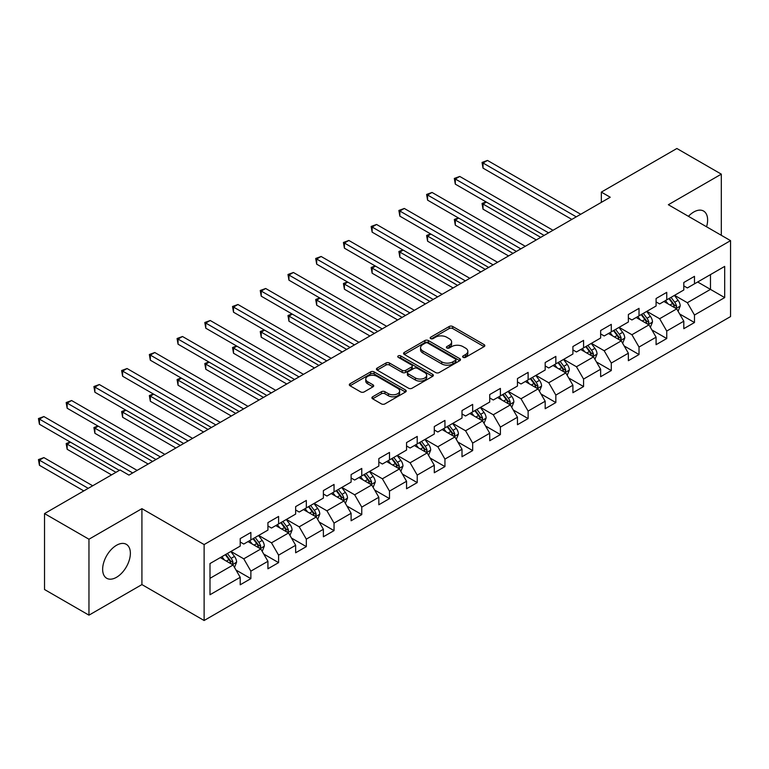 <?xml version="1.0" encoding="UTF-8"?>
<svg xmlns="http://www.w3.org/2000/svg" width="769" height="769" viewBox="0 0 769 769"><rect width="100%" height="100%" fill="white"/><g stroke="black" fill="none" stroke-linecap="round" stroke-linejoin="round"><path stroke-width="1.15" d="M463.121 357.335A1.73 1 0 0 0 465.562 357.335L484.105 346.636A2.47 1.423 0 0 0 484.826 345.627A2.47 1.423 0 0 0 484.105 344.618L452.701 326.489A2.47 1.423 0 0 0 449.211 326.489L430.678 337.197A1.73 1 0 0 0 430.169 337.899A1.73 1 0 0 0 430.678 338.6A1.73 1 0 0 0 433.12 338.6L435.514 337.216A7.892 4.556 0 0 1 446.683 337.216L449.298 338.735A7.892 4.556 0 0 1 451.614 341.955A7.892 4.556 0 0 1 449.298 345.175L446.895 346.559A1.73 1 0 0 0 446.395 347.271A1.73 1 0 0 0 446.895 347.973A1.73 1 0 0 0 449.336 347.973L451.739 346.588A7.892 4.556 0 0 1 462.909 346.588L465.524 348.097A7.892 4.556 0 0 1 467.831 351.318A7.892 4.556 0 0 1 465.524 354.547L463.121 355.932A1.73 1 0 0 0 462.621 356.633A1.73 1 0 0 0 463.121 357.335L463.121 355.932M116.504 577.298A19.61 11.324 120 0 0 129.317 560.024A19.61 11.324 120 0 0 126.308 544.317A19.61 11.324 120 0 0 116.504 545.288A19.61 11.324 120 0 0 103.7 562.562A19.61 11.324 120 0 0 106.708 578.278A19.61 11.324 120 0 0 116.504 577.298M706.557 226.788A19.61 11.324 120 0 0 703.568 211.042A19.61 11.324 120 0 0 693.763 212.013A19.61 11.324 120 0 0 688.428 216.32M372.629 396.794A2.47 1.423 0 0 0 371.908 397.804A2.47 1.423 0 0 0 372.629 398.813L381.434 403.898A2.47 1.423 0 0 0 384.923 403.898L405.513 392.007A2.47 1.423 0 0 0 406.234 390.998A2.47 1.423 0 0 0 405.513 389.998L374.109 371.869A2.47 1.423 0 0 0 370.62 371.869L350.039 383.75A2.47 1.423 0 0 0 349.309 384.76A2.47 1.423 0 0 0 350.039 385.769L360.68 391.911A2.47 1.423 0 0 0 364.17 391.911L372.975 386.826A2.47 1.423 0 0 0 373.696 385.817A2.47 1.423 0 0 0 372.975 384.808L367.697 381.76A6.604 3.807 0 0 1 365.765 379.069A6.604 3.807 0 0 1 369.841 375.551A6.604 3.807 0 0 1 377.031 376.377L397.708 388.307A6.604 3.807 0 0 1 399.64 390.998A6.604 3.807 0 0 1 395.564 394.526A6.604 3.807 0 0 1 388.374 393.699L384.923 391.709A2.47 1.423 0 0 0 381.434 391.709L372.629 396.794L372.629 398.813M141.919 508.655L88.964 539.232L44.525 513.586L44.525 589.515L88.964 615.162L141.919 584.584L204.121 620.506L204.121 544.567L141.919 508.655L141.919 584.584M721.312 235.304L721.312 174.15L668.348 204.727L730.55 240.639L204.121 544.567M721.312 174.15L676.874 148.494L601.339 192.106L601.339 202.372M44.525 513.586L120.06 469.974L128.952 475.107L610.23 197.239L601.339 192.106M435.687 372.571A2.47 1.423 0 0 0 439.176 372.571L459.766 360.69A2.47 1.423 0 0 0 460.487 359.681A2.47 1.423 0 0 0 459.766 358.671L428.362 340.542A2.47 1.423 0 0 0 424.873 340.542L404.292 352.423A2.47 1.423 0 0 0 403.571 353.432A2.47 1.423 0 0 0 404.292 354.442L435.687 372.571M398.957 357.71A1.73 1 0 0 1 400.716 357.95L400.716 355.903L432.639 374.33A2.47 1.423 0 0 1 433.36 375.339A2.47 1.423 0 0 1 432.639 376.349L412.049 388.23A2.47 1.423 0 0 1 408.56 388.23L377.166 370.1L377.166 368.091A2.47 1.423 0 0 0 376.435 369.101A2.47 1.423 0 0 0 377.166 370.1M377.166 368.091L385.971 363.006A2.47 1.423 0 0 1 389.46 363.006L402.197 370.36A2.47 1.423 0 0 0 405.686 370.36L411.53 366.986A2.47 1.423 0 0 0 412.251 365.977A2.47 1.423 0 0 0 411.53 364.967L398.275 357.316A1.73 1 0 0 1 397.765 356.605A1.73 1 0 0 1 398.832 355.682A1.73 1 0 0 1 400.716 355.903M204.121 620.506L730.55 316.578L730.55 240.639M236.025 570.069L250.867 578.634L250.867 571.146L267.929 561.293L267.929 568.791L278.589 562.629L278.589 555.141L295.652 545.288L295.652 552.776L306.322 546.624L306.322 539.136L323.384 529.283L323.384 536.772L334.044 530.62L334.044 523.122L351.106 513.279L351.106 520.767L361.766 514.605L361.766 507.117L378.829 497.264L378.829 504.762L389.499 498.6L389.499 491.112L406.551 481.259L406.551 488.748L417.221 482.596L417.221 475.107L434.283 465.255L434.283 472.743L444.943 466.591L444.943 459.093L462.006 449.25L462.006 456.738L472.666 450.576L472.666 443.088L489.728 433.235L489.728 440.733L500.398 434.572L500.398 427.083L517.46 417.231L517.46 424.719L528.12 418.567L528.12 411.079L545.183 401.226L545.183 408.714L555.843 402.562L555.843 395.074L572.905 385.221L572.905 392.709L583.575 386.557L583.575 379.059L600.637 369.216L600.637 376.704L611.297 370.543L611.297 363.055L628.36 353.202L628.36 360.699L639.02 354.538L639.02 347.05L656.082 337.197L656.082 344.685L666.742 338.533L666.742 331.045L683.804 321.192L683.804 328.68L694.474 322.528L694.474 315.03L724.686 297.593L724.686 266.401L710.469 274.61L710.469 289.384L724.686 297.593M250.867 578.634L240.207 584.796L240.207 577.298L209.995 594.745L209.995 563.552L240.207 546.105L240.207 538.617L250.867 532.465L250.867 539.953L267.929 530.101L267.929 522.612L278.589 516.451L278.589 523.949L295.652 514.096L295.652 506.608L306.322 500.446L306.322 507.934L323.384 498.091L323.384 490.593L334.044 484.441L334.044 491.929L351.106 482.076L351.106 474.588L361.766 468.436L361.766 475.924L378.829 466.072L378.829 458.584L389.499 452.432L389.499 459.92L406.551 450.067L406.551 442.579L417.221 436.417L417.221 443.915L434.283 434.062L434.283 426.574L444.943 420.412L444.943 427.9L462.006 418.057L462.006 410.559L472.666 404.407L472.666 411.896L489.728 402.043L489.728 394.555L500.398 388.403L500.398 395.891L517.46 386.038L517.46 378.55L528.12 372.388L528.12 379.886L545.183 370.033L545.183 362.545L555.843 356.383L555.843 363.872L572.905 354.028L572.905 346.531L583.575 340.379L583.575 347.867L600.637 338.014L600.637 330.526L611.297 324.374L611.297 331.862L628.36 322.009L628.36 314.521L639.02 308.359L639.02 315.857L656.082 306.004L656.082 298.516L666.742 292.355L666.742 299.843L683.804 290L683.804 282.502L694.474 276.35L694.474 283.838L724.686 266.401M248.022 541.597L260.816 548.979L243.763 558.832L230.96 551.44M240.207 542.001L243.763 544.058L250.867 539.953M243.763 558.832L250.867 571.146M260.816 548.979L267.929 561.293M275.754 525.583L288.548 532.975L271.486 542.827L258.692 535.435M267.929 525.996L271.486 528.053L278.589 523.949M271.486 542.827L278.589 555.141M288.548 532.975L295.652 545.288M303.476 509.578L316.27 516.97L299.208 526.823L286.414 519.431M295.652 509.991L299.208 512.039L306.322 507.934M299.208 526.823L306.322 539.136M316.27 516.97L323.384 529.283M331.199 493.573L343.993 500.965L326.931 510.808L314.137 503.426M323.384 493.986L326.931 496.034L334.044 491.929M326.931 510.808L334.044 523.122M343.993 500.965L351.106 513.279M358.921 477.568L371.725 484.951L354.663 494.803L341.859 487.421M351.106 477.982L354.663 480.029L361.766 475.924M354.663 494.803L361.766 507.117M371.725 484.951L378.829 497.264M386.653 461.563L399.447 468.946L382.385 478.799L369.591 471.407M378.829 461.967L382.385 464.024L389.499 459.92M382.385 478.799L389.499 491.112M399.447 468.946L406.551 481.259M414.376 445.549L427.17 452.941L410.108 462.794L397.313 455.402M406.551 445.962L410.108 448.019L417.221 443.915M410.108 462.794L417.221 475.107M427.17 452.941L434.283 465.255M442.098 429.544L454.902 436.936L437.84 446.779L425.036 439.397M434.283 429.958L437.84 432.005L444.943 427.9M437.84 446.779L444.943 459.093M454.902 436.936L462.006 449.25M469.83 413.539L482.624 420.922L465.562 430.775L452.768 423.392M462.006 413.953L465.562 416L472.666 411.896M465.562 430.775L472.666 443.088M482.624 420.922L489.728 433.235M497.553 397.535L510.347 404.917L493.285 414.77L480.49 407.378M489.728 397.938L493.285 399.995L500.398 395.891M493.285 414.77L500.398 427.083M510.347 404.917L517.46 417.231M525.275 381.52L538.069 388.912L521.007 398.765L508.213 391.373M517.46 381.933L521.007 383.991L528.12 379.886M521.007 398.765L528.12 411.079M538.069 388.912L545.183 401.226M552.998 365.515L565.801 372.907L548.739 382.76L535.935 375.368M545.183 365.929L548.739 367.976L555.843 363.872M548.739 382.76L555.843 395.074M565.801 372.907L572.905 385.221M580.73 349.511L593.524 356.903L576.462 366.746L563.667 359.363M572.905 349.924L576.462 351.971L583.575 347.867M576.462 366.746L583.575 379.059M593.524 356.903L600.637 369.216M608.452 333.506L621.246 340.888L604.184 350.741L591.39 343.358M600.637 333.909L604.184 335.966L611.297 331.862M604.184 350.741L611.297 363.055M621.246 340.888L628.36 353.202M636.174 317.501L648.978 324.883L631.916 334.736L619.112 327.344M628.36 317.905L631.916 319.962L639.02 315.857M631.916 334.736L639.02 347.05M648.978 324.883L656.082 337.197M663.907 301.486L676.701 308.878L659.639 318.731L646.844 311.339M656.082 301.9L659.639 303.947L666.742 299.843M659.639 318.731L666.742 331.045M676.701 308.878L683.804 321.192M697.666 281.992L710.469 289.384L687.361 302.717L674.567 295.334M683.804 285.895L687.361 287.942L694.474 283.838M687.361 302.717L694.474 315.03M88.964 539.232L88.964 615.162M209.995 578.326L233.094 564.994L220.299 557.602M233.094 564.994L240.207 577.298M679.633 313.954L694.474 322.528M651.91 329.968L666.742 338.533M624.178 345.973L639.02 354.538M596.456 361.978L611.297 370.543M568.733 377.983L583.575 386.557M541.001 393.988L555.843 402.562M513.279 410.002L528.12 418.567M485.556 426.007L500.398 434.572M457.834 442.012L472.666 450.576M430.102 458.016L444.943 466.591M402.379 474.031L417.221 482.596M374.657 490.036L389.499 498.6M346.925 506.04L361.766 514.605M319.202 522.045L334.044 530.62M291.48 538.06L306.322 546.624M263.757 554.064L278.589 562.629M463.813 357.585L465.524 356.595A7.892 4.556 0 0 0 467.831 353.375L467.831 351.318M451.614 341.955L451.614 344.003A7.892 4.556 0 0 1 449.298 347.232L447.587 348.213M484.066 346.656L452.701 328.546A2.47 1.423 0 0 0 449.211 328.546L431.361 338.85M459.727 360.709L428.362 342.599A2.47 1.423 0 0 0 424.873 342.599L404.321 354.461L404.292 352.423M455.402 360.382A1.73 1 0 0 0 455.911 359.681A1.73 1 0 0 0 455.402 358.979L427.843 343.061A1.73 1 0 0 0 425.401 343.061L422.863 344.522A7.892 4.556 0 0 0 420.556 347.742A7.892 4.556 0 0 0 422.863 350.972L441.714 361.843A7.892 4.556 0 0 0 452.874 361.843L455.402 360.382L455.402 362.439A1.73 1 0 0 0 455.911 361.728L455.911 359.681M420.556 347.742L420.556 349.799A7.892 4.556 0 0 0 422.863 353.019L422.863 350.972M455.402 362.439L452.874 363.9A7.892 4.556 0 0 1 441.714 363.9L422.863 353.019M377.195 370.12L385.971 365.054L385.971 363.006M412.251 365.977L412.251 368.024A2.47 1.423 0 0 1 411.53 369.033L405.686 372.407A2.47 1.423 0 0 1 402.197 372.407L389.46 365.054A2.47 1.423 0 0 0 385.971 365.054M400.716 357.95L432.601 376.368M415.414 377.983A6.604 3.807 0 0 0 422.604 378.809A6.604 3.807 0 0 0 426.68 375.291A6.604 3.807 0 0 0 424.748 372.6L417.461 368.389A2.47 1.423 0 0 0 413.972 368.389L408.128 371.763A2.47 1.423 0 0 0 407.407 372.773A2.47 1.423 0 0 0 408.128 373.782L415.414 377.983L415.414 380.04A6.604 3.807 0 0 0 422.604 380.866A6.604 3.807 0 0 0 426.68 377.339L426.68 375.291M407.407 372.773L407.407 374.83A2.47 1.423 0 0 0 408.128 375.83L408.128 373.782M415.414 380.04L408.128 375.83M399.64 390.998L399.64 393.055A6.604 3.807 0 0 1 395.564 396.573A6.604 3.807 0 0 1 388.374 395.747L384.923 393.757A2.47 1.423 0 0 0 381.434 393.757L372.657 398.823M365.765 379.069L365.765 381.116A6.604 3.807 0 0 0 367.697 383.818L367.697 381.76M372.946 386.845L367.697 383.818M405.474 392.027L374.109 373.917A2.47 1.423 0 0 0 370.62 373.917L350.068 385.788M678.104 311.31L680.219 305.985A6.661 3.845 -120 0 0 678.095 300.314L674.423 295.411M668.03 303.87L665.541 300.544M486.412 202.093L483.028 204.045L483.028 209.168L536.291 239.928M675.672 308.282L676.624 306.264A6.661 3.845 -120 0 0 674.711 302.265L671.049 297.363M669.376 298.324L673.452 303.765A3.393 1.961 60 0 1 674.067 304.793L676.624 306.264M668.915 298.593L672.587 303.495A6.661 3.845 60 0 1 674.49 307.494M483.028 209.168L482.057 203.477L540.742 237.361M482.057 203.477L486.018 201.863M576.279 216.839L483.028 162.999L487.479 160.433L580.73 214.272M571.838 219.405L483.028 168.132L483.028 162.999L482.057 162.432L487.479 160.433M483.028 168.132L482.057 162.432M650.382 327.315L652.496 321.99A6.661 3.845 -120 0 0 650.363 316.319L646.7 311.426M640.308 319.875L637.809 316.549M458.68 218.098L455.306 220.049L455.306 225.182L508.569 255.933M647.94 324.287L648.892 322.278A6.661 3.845 -120 0 0 646.989 318.27L643.326 313.368M641.654 314.338L645.72 319.769A3.393 1.961 60 0 1 646.335 320.798L648.892 322.278M641.192 314.608L644.855 319.5A6.661 3.845 60 0 1 646.767 323.509M455.306 225.182L454.325 219.482L513.01 253.366M454.325 219.482L458.295 217.877M622.65 343.32L624.764 337.995A6.661 3.845 -120 0 0 622.64 332.323L618.978 327.431M612.576 335.89L610.086 332.564M430.957 234.103L427.583 236.054L427.583 241.187L480.846 271.938M620.218 340.292L621.169 338.283A6.661 3.845 -120 0 0 619.266 334.275L615.594 329.382M613.931 330.343L617.997 335.774A3.393 1.961 60 0 1 618.612 336.803L621.169 338.283M613.46 330.612L617.132 335.505A6.661 3.845 60 0 1 619.035 339.514M427.583 241.187L426.603 235.487L485.287 269.371M426.603 235.487L430.563 233.882M548.557 232.844L455.306 179.004L459.747 176.437L552.998 230.277M544.116 235.41L455.306 184.137L455.306 179.004L454.325 178.437L459.747 176.437M455.306 184.137L454.325 178.437M520.834 248.848L427.583 195.009L432.024 192.442L525.275 246.282M516.393 251.415L427.583 200.142L427.583 195.009L426.603 194.451L432.024 192.442M427.583 200.142L426.603 194.451M594.927 359.334L597.042 354A6.661 3.845 -120 0 0 594.918 348.328L591.246 343.435M584.853 351.894L582.364 348.568M403.235 250.117L399.851 252.059L399.851 257.192L453.124 287.942M592.495 356.307L593.447 354.288A6.661 3.845 -120 0 0 591.544 350.279L587.872 345.387M586.199 346.348L590.275 351.779A3.393 1.961 60 0 1 590.89 352.808L593.447 354.288M585.738 346.617L589.41 351.51A6.661 3.845 60 0 1 591.313 355.518M399.851 257.192L398.88 251.501L457.565 285.376M398.88 251.501L402.841 249.887M567.205 375.339L569.32 370.014A6.661 3.845 -120 0 0 567.195 364.343L563.523 359.44M557.131 367.899L554.632 364.573M375.512 266.122L372.129 268.073L372.129 273.197L425.392 303.947M564.763 372.311L565.724 370.293A6.661 3.845 -120 0 0 563.812 366.294L560.149 361.392M558.477 362.353L562.543 367.784A3.393 1.961 60 0 1 563.168 368.822L565.724 370.293M558.015 362.622L561.678 367.524A6.661 3.845 60 0 1 563.59 371.523M372.129 273.197L371.148 267.506L429.833 301.39M371.148 267.506L375.118 265.891M539.473 391.344L541.587 386.019A6.661 3.845 -120 0 0 539.463 380.347L535.801 375.455M529.399 383.904L526.909 380.578M347.78 282.127L344.406 284.078L344.406 289.211L397.669 319.962M537.041 388.316L537.992 386.307A6.661 3.845 -120 0 0 536.089 382.299L532.417 377.396M530.754 378.367L534.82 383.798A3.393 1.961 60 0 1 535.435 384.827L537.992 386.307M530.283 378.627L533.955 383.529A6.661 3.845 60 0 1 535.858 387.538M344.406 289.211L343.426 283.511L402.11 317.395M343.426 283.511L347.396 281.906M493.112 264.853L399.851 211.023L404.302 208.457L497.553 262.296M488.661 267.42L399.851 216.147L399.851 211.023L398.88 210.456L404.302 208.457M399.851 216.147L398.88 210.456M465.38 280.868L372.129 227.028L376.57 224.461L469.83 278.301M460.939 283.434L372.129 232.151L372.129 227.028L371.148 226.461L376.57 224.461M372.129 232.151L371.148 226.461M437.657 296.872L344.406 243.033L348.847 240.466L442.098 294.306M433.216 299.439L344.406 248.166L344.406 243.033L343.426 242.466L348.847 240.466M344.406 248.166L343.426 242.466M409.935 312.877L316.684 259.038L321.125 256.471L414.376 310.311M405.494 315.444L316.684 264.171L316.684 259.038L315.703 258.471L321.125 256.471M316.684 264.171L315.703 258.471M382.203 328.882L288.952 275.042L293.402 272.486L386.653 326.316M377.762 331.449L288.952 280.176L288.952 275.042L287.981 274.485L293.402 272.486M288.952 280.176L287.981 274.485M354.48 344.897L261.229 291.057L265.67 288.49L358.921 342.33M350.039 347.453L261.229 296.18L261.229 291.057L260.249 290.49L265.67 288.49M261.229 296.18L260.249 290.49M326.758 360.901L233.507 307.062L237.948 304.495L331.199 358.335M322.317 363.468L233.507 312.195L233.507 307.062L232.526 306.495L237.948 304.495M233.507 312.195L232.526 306.495M299.035 376.906L205.775 323.067L210.225 320.5L303.476 374.34M294.585 379.473L205.775 328.2L205.775 323.067L204.804 322.499L210.225 320.5M205.775 328.2L204.804 322.499M271.303 392.911L178.052 339.071L182.493 336.505L275.754 390.344M266.862 395.477L178.052 344.204L178.052 339.071L177.072 338.514L182.493 336.505M178.052 344.204L177.072 338.514M243.581 408.916L150.33 355.086L154.771 352.519L248.022 406.359M239.14 411.482L150.33 360.209L150.33 355.086L149.349 354.519L154.771 352.519M150.33 360.209L149.349 354.519M215.858 424.93L122.607 371.091L127.048 368.524L220.299 422.364M211.417 427.497L122.607 376.224L122.607 371.091L121.627 370.523L127.048 368.524M122.607 376.224L121.627 370.523M188.126 440.935L94.875 387.095L99.316 384.529L192.577 438.368M183.685 443.502L94.875 392.228L94.875 387.095L93.905 386.528L99.316 384.529M94.875 392.228L93.905 386.528M511.75 407.349L513.865 402.024A6.661 3.845 -120 0 0 511.741 396.352L508.069 391.459M501.676 399.918L499.187 396.583M320.058 298.132L316.684 300.083L316.684 305.216L369.947 335.966M509.318 404.321L510.27 402.312A6.661 3.845 -120 0 0 508.367 398.304L504.695 393.411M503.022 394.372L507.098 399.803A3.393 1.961 60 0 1 507.713 400.832L510.27 402.312M502.561 394.641L506.233 399.534A6.661 3.845 60 0 1 508.136 403.542M316.684 305.216L315.703 299.516L374.388 333.4M315.703 299.516L319.664 297.911M484.028 423.354L486.143 418.028A6.661 3.845 -120 0 0 484.018 412.357L480.346 407.464M473.954 415.923L471.464 412.597M292.335 314.137L288.952 316.088L288.952 321.221L342.215 351.971M481.596 420.335L482.548 418.317A6.661 3.845 -120 0 0 480.635 414.308L476.972 409.416M475.3 410.377L479.375 415.808A3.393 1.961 60 0 1 479.991 416.836L482.548 418.317M474.838 410.646L478.51 415.539A6.661 3.845 60 0 1 480.414 419.547M288.952 321.221L287.981 315.53L346.665 349.405M287.981 315.53L291.941 313.915M456.305 439.368L458.42 434.043A6.661 3.845 -120 0 0 456.286 428.371L452.624 423.469M446.231 431.928L443.732 428.602M264.603 330.151L261.229 332.102L261.229 337.226L314.492 367.976M453.864 436.34L454.815 434.322A6.661 3.845 -120 0 0 452.912 430.313L449.24 425.42M447.577 426.382L451.643 431.813A3.393 1.961 60 0 1 452.259 432.851L454.815 434.322M447.116 426.651L450.778 431.553A6.661 3.845 60 0 1 452.691 435.552M261.229 337.226L260.249 331.535L318.933 365.419M260.249 331.535L264.219 329.92M428.573 455.373L430.688 450.048A6.661 3.845 -120 0 0 428.564 444.376L424.892 439.474M418.499 447.933L416.01 444.607M236.881 346.156L233.507 348.107L233.507 353.24L286.77 383.991M426.141 452.345L427.093 450.326A6.661 3.845 -120 0 0 425.19 446.328L421.518 441.425M419.855 442.386L423.921 447.827A3.393 1.961 60 0 1 424.536 448.856L427.093 450.326M419.384 442.656L423.056 447.558A6.661 3.845 60 0 1 424.959 451.566M233.507 353.24L232.526 347.54L291.211 381.424M232.526 347.54L236.487 345.925M400.851 471.378L402.966 466.052A6.661 3.845 -120 0 0 400.841 460.381L397.169 455.488M390.777 463.938L388.287 460.612M209.158 362.161L205.775 364.112L205.775 369.245L259.047 399.995M398.419 468.35L399.371 466.341A6.661 3.845 -120 0 0 397.467 462.332L393.795 457.43M392.123 458.401L396.198 463.832A3.393 1.961 60 0 1 396.814 464.861L399.371 466.341M391.661 458.67L395.333 463.563A6.661 3.845 60 0 1 397.237 467.571M205.775 369.245L204.804 363.545L263.488 397.429M204.804 363.545L208.764 361.939M373.128 487.383L375.243 482.057A6.661 3.845 -120 0 0 373.119 476.386L369.447 471.493M363.055 479.952L360.555 476.626M181.426 378.165L178.052 380.117L178.052 385.25L231.315 416M370.687 484.355L371.648 482.346A6.661 3.845 -120 0 0 369.735 478.337L366.073 473.444M364.4 474.406L368.466 479.837A3.393 1.961 60 0 1 369.091 480.865L371.648 482.346M363.939 474.675L367.601 479.568A6.661 3.845 60 0 1 369.514 483.576M178.052 385.25L177.072 379.559L235.756 413.434M177.072 379.559L181.042 377.944M345.396 503.397L347.511 498.072A6.661 3.845 -120 0 0 345.387 492.4L341.724 487.498M335.322 495.957L332.833 492.631M153.704 394.18L150.33 396.122L150.33 401.255L203.593 432.005M342.964 500.369L343.916 498.35A6.661 3.845 -120 0 0 342.013 494.342L338.341 489.449M336.678 490.411L340.744 495.842A3.393 1.961 60 0 1 341.359 496.88L343.916 498.35M336.207 490.68L339.879 495.572A6.661 3.845 60 0 1 341.782 499.581M150.33 401.255L149.349 395.564L208.034 429.438M149.349 395.564L153.319 393.949M317.674 519.402L319.789 514.077A6.661 3.845 -120 0 0 317.664 508.405L313.992 503.503M307.6 511.962L305.11 508.636M125.981 410.185L122.607 412.136L122.607 417.259L175.87 448.019M315.242 516.374L316.194 514.355A6.661 3.845 -120 0 0 314.29 510.356L310.618 505.454M308.946 506.415L313.021 511.856A3.393 1.961 60 0 1 313.637 512.885L316.194 514.355M308.484 506.684L312.156 511.587A6.661 3.845 60 0 1 314.06 515.586M122.607 417.259L121.627 411.569L180.311 445.453M121.627 411.569L125.587 409.954M289.951 535.407L292.066 530.081A6.661 3.845 -120 0 0 289.942 524.41L286.27 519.517M279.878 527.967L277.388 524.641M98.259 426.189L94.875 428.141L94.875 433.274L148.138 464.024M287.519 532.379L288.471 530.37A6.661 3.845 -120 0 0 286.558 526.361L282.896 521.459M281.223 522.43L285.299 527.861A3.393 1.961 60 0 1 285.914 528.889L288.471 530.37M280.762 522.689L284.424 527.592A6.661 3.845 60 0 1 286.337 531.6M94.875 433.274L93.905 427.574L152.589 461.458M93.905 427.574L97.865 425.968M262.229 551.411L264.334 546.086A6.661 3.845 -120 0 0 262.21 540.415L258.547 535.522M252.155 543.981L249.656 540.655M70.527 442.194L67.153 444.146L67.153 449.279L111.534 474.896M259.787 548.384L260.739 546.375A6.661 3.845 -120 0 0 258.836 542.366L255.164 537.473M253.501 538.435L257.567 543.866A3.393 1.961 60 0 1 258.182 544.894L260.739 546.375M253.039 538.704L256.702 543.596A6.661 3.845 60 0 1 258.615 547.605M67.153 449.279L66.172 443.578L115.975 472.329M66.172 443.578L70.142 441.973M160.404 456.94L67.153 403.1L71.594 400.534L164.845 454.373M155.963 459.506L67.153 408.233L67.153 403.1L66.172 402.543L71.594 400.534M67.153 408.233L66.172 402.543M234.497 567.426L236.612 562.091A6.661 3.845 -120 0 0 234.487 556.42L230.815 551.527M224.423 559.986L221.933 556.66M92.693 485.777L43.871 457.593L39.43 460.15L39.43 465.283L83.802 490.901M232.065 564.398L233.017 562.379A6.661 3.845 -120 0 0 231.113 558.371L227.441 553.478M225.778 554.439L229.844 559.87A3.393 1.961 60 0 1 230.46 560.899L233.017 562.379M225.307 554.709L228.979 559.601A6.661 3.845 60 0 1 230.883 563.61M39.43 465.283L38.45 459.593L88.252 488.344M38.45 459.593L43.871 457.593M132.681 472.945L39.43 419.105L43.871 416.548L137.122 470.388M119.349 470.388L39.43 424.238L39.43 419.105L38.45 418.547L43.871 416.548M39.43 424.238L38.45 418.547M465.524 356.595L465.524 354.547M446.895 347.973L446.895 346.559M449.298 347.232L449.298 345.175M430.678 338.6L430.678 337.197M449.211 328.546L449.211 326.489M452.701 328.546L452.701 326.489M484.105 346.636L484.105 344.618M424.873 342.599L424.873 340.542M428.362 342.599L428.362 340.542M459.766 360.69L459.766 358.671M441.714 363.9L441.714 361.843M452.874 363.9L452.874 361.843M389.46 365.054L389.46 363.006M402.197 372.407L402.197 370.36M405.686 372.407L405.686 370.36M411.53 369.033L411.53 366.986M432.639 376.349L432.639 374.33M381.434 393.757L381.434 391.709M384.923 393.757L384.923 391.709M388.374 395.747L388.374 393.699M372.975 386.826L372.975 384.808M350.039 385.769L350.039 383.75M370.62 373.917L370.62 371.869M374.109 373.917L374.109 371.869M405.513 392.007L405.513 389.998M676.038 308.494L680.171 306.11M674.711 302.265L678.095 300.314M669.982 304.995L672.587 303.495M648.315 324.508L652.448 322.115M646.989 318.27L650.363 316.319M642.25 321L644.855 319.5M620.593 340.513L624.726 338.129M619.266 334.275L622.64 332.323M614.527 337.014L617.132 335.505M592.87 356.518L596.994 354.134M591.544 350.279L594.918 348.328M586.805 353.019L589.41 351.51M565.138 372.523L569.271 370.139M563.812 366.294L567.195 364.343M559.073 369.024L561.678 367.524M537.416 388.537L541.549 386.144M536.089 382.299L539.463 380.347M531.35 385.029L533.955 383.529M509.693 404.542L513.827 402.158M508.367 398.304L511.741 396.352M503.628 401.043L506.233 399.534M481.961 420.547L486.095 418.163M480.635 414.308L484.018 412.357M475.905 417.048L478.51 415.539M454.239 436.552L458.372 434.168M452.912 430.313L456.286 428.371M448.173 433.053L450.778 431.553M426.516 452.557L430.65 450.173M425.19 446.328L428.564 444.376M420.451 449.058L423.056 447.558M398.794 468.571L402.918 466.177M397.467 462.332L400.841 460.381M392.728 465.062L395.333 463.563M371.062 484.576L375.195 482.192M369.735 478.337L373.119 476.386M364.996 481.077L367.601 479.568M343.339 500.581L347.473 498.197M342.013 494.342L345.387 492.4M337.274 497.082L339.879 495.572M315.617 516.585L319.75 514.201M314.29 510.356L317.664 508.405M309.551 513.086L312.156 511.587M287.885 532.6L292.018 530.206M286.558 526.361L289.942 524.41M281.829 529.091L284.424 527.592M260.162 548.605L264.296 546.221M258.836 542.366L262.21 540.415M254.097 545.106L256.702 543.596M232.44 564.609L236.573 562.226M231.113 558.371L234.487 556.42M226.374 561.11L228.979 559.601"/></g></svg>
